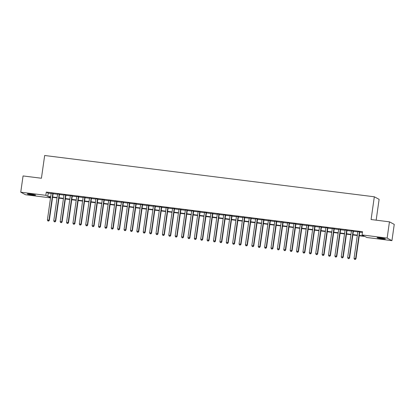 <?xml version="1.0" encoding="UTF-8"?>
<svg xmlns="http://www.w3.org/2000/svg" width="415" height="415" viewBox="0 0 415 415"><rect width="100%" height="100%" fill="white"/><g stroke="black" fill="none" stroke-linecap="round" stroke-linejoin="round"><path stroke-width="0.62" d="M30.622 194.07A4.212 0.332 8.1 0 1 35.628 195.107A4.212 0.332 8.1 0 1 32.282 194.957A4.212 0.332 8.1 0 1 27.281 193.919A4.212 0.332 8.1 0 1 30.622 194.07M380.405 237.878A4.212 0.332 8.1 0 1 385.405 238.916A4.212 0.332 8.1 0 1 382.065 238.765A4.212 0.332 8.1 0 1 377.064 237.728A4.212 0.332 8.1 0 1 380.405 237.878M376.156 220.168L379.118 199.35L374.325 196.788L44.664 155.501L41.427 178.243L23.064 175.944L20.75 192.187L45.826 195.33L47.772 196.368L50.703 196.736M374.325 196.788L371.088 219.535L389.452 221.833L394.25 224.396L391.936 240.643L366.86 237.505L364.92 236.462L359.245 235.751M50.537 197.882L25.548 194.754L20.75 192.187M53.141 193.457L51.201 193.214M59.532 194.256L57.592 194.013M65.918 195.055L63.977 194.811M72.309 195.859L70.368 195.615M78.694 196.658L76.759 196.414M85.085 197.457L83.145 197.213M91.476 198.256L89.536 198.012M97.862 199.06L95.922 198.816M104.253 199.859L102.313 199.615M110.639 200.658L108.699 200.414M117.03 201.457L115.09 201.213M123.416 202.261L121.476 202.017M129.807 203.06L127.867 202.816M136.193 203.858L134.258 203.615M142.584 204.657L140.644 204.413M148.975 205.461L147.035 205.218M155.36 206.26L153.42 206.016M161.751 207.059L159.811 206.815M168.137 207.858L166.197 207.614M174.528 208.662L172.588 208.418M180.914 209.461L178.974 209.217M187.305 210.26L185.365 210.016M193.691 211.059L191.756 210.815M200.082 211.863L198.142 211.619M206.473 212.662L204.533 212.418M212.859 213.46L210.919 213.217M219.25 214.259L217.31 214.016M225.636 215.063L223.695 214.82M232.026 215.862L230.086 215.618M238.412 216.661L236.472 216.417M244.803 217.46L242.863 217.216M251.189 218.264L249.254 218.02M257.58 219.063L255.64 218.819M263.971 219.862L262.031 219.618M270.357 220.661L268.417 220.417M276.748 221.465L274.808 221.221M283.134 222.264L281.194 222.02M289.525 223.063L287.585 222.819M295.911 223.861L293.97 223.618M302.302 224.665L300.361 224.422M308.687 225.464L306.747 225.221M315.078 226.263L313.138 226.019M321.469 227.062L319.529 226.818M327.855 227.866L325.915 227.622M334.246 228.665L332.306 228.421M340.632 229.464L338.692 229.22M347.023 230.263L345.083 230.024M353.409 231.067L351.469 230.823M359.297 235.388L364.012 235.979L362.067 234.937L362.528 231.689L46.288 192.083L48.233 193.12L51.164 193.489M53.104 193.732L57.55 194.287M59.49 194.531L63.941 195.086M65.881 195.33L70.327 195.885M72.267 196.129L76.718 196.689M78.658 196.933L83.109 197.488M85.049 197.732L89.495 198.287M91.435 198.531L95.886 199.086M97.826 199.33L102.272 199.89M104.212 200.134L108.663 200.689M110.603 200.933L115.048 201.488M116.989 201.732L121.439 202.287M123.38 202.53L127.825 203.091M129.765 203.334L134.216 203.89M136.156 204.133L140.607 204.688M142.547 204.932L146.993 205.487M148.933 205.731L153.384 206.291M155.324 206.535L159.77 207.09M161.71 207.334L166.161 207.889M168.101 208.133L172.547 208.688M174.487 208.932L178.938 209.492M180.878 209.736L185.323 210.291M187.264 210.535L191.714 211.09M193.655 211.334L198.105 211.889M200.046 212.132L204.491 212.693M206.431 212.937L210.882 213.492M212.822 213.735L217.268 214.29M219.208 214.534L223.659 215.089M225.599 215.333L230.045 215.893M231.985 216.137L236.436 216.692M238.376 216.936L242.822 217.491M244.762 217.735L249.213 218.29M251.153 218.534L255.604 219.094M257.539 219.338L261.99 219.893M263.93 220.137L268.381 220.692M270.321 220.936L274.766 221.491M276.706 221.735L281.157 222.295M283.097 222.539L287.543 223.094M289.483 223.337L293.934 223.893M295.874 224.136L300.32 224.691M302.26 224.935L306.711 225.495M308.651 225.739L313.102 226.294M315.037 226.538L319.488 227.093M321.428 227.337L325.879 227.897M327.819 228.136L332.265 228.696M334.205 228.94L338.656 229.495M340.596 229.739L345.041 230.294M346.982 230.538L351.432 231.098M353.373 231.337L357.818 231.897M359.758 232.141L362.414 232.473M359.8 231.866L357.86 231.622M389.452 221.833L387.143 238.08L391.936 240.643M46.288 192.083L45.826 195.33M362.067 234.937L387.143 238.08M52.643 196.98L57.088 197.535M59.029 197.779L63.479 198.339M65.42 198.578L69.865 199.138M71.805 199.382L76.256 199.937M78.196 200.18L82.642 200.736M84.582 200.979L89.033 201.54M90.973 201.778L95.424 202.338M97.359 202.582L101.81 203.137M103.75 203.381L108.201 203.936M110.141 204.18L114.587 204.74M116.527 204.979L120.978 205.539M122.918 205.783L127.364 206.338M129.304 206.582L133.755 207.137M135.695 207.381L140.14 207.941M142.08 208.18L146.531 208.74M148.471 208.984L152.922 209.539M154.857 209.782L159.308 210.338M161.248 210.581L165.699 211.142M167.639 211.38L172.085 211.941M174.025 212.184L178.476 212.739M180.416 212.983L184.862 213.538M186.802 213.782L191.253 214.342M193.193 214.581L197.639 215.141M199.579 215.385L204.03 215.94M205.97 216.184L210.421 216.739M212.356 216.983L216.806 217.543M218.747 217.782L223.197 218.342M225.138 218.586L229.583 219.141M231.523 219.385L235.974 219.94M237.914 220.183L242.36 220.744M244.3 220.982L248.751 221.543M250.691 221.786L255.137 222.341M257.077 222.585L261.528 223.14M263.468 223.384L267.919 223.944M269.854 224.183L274.305 224.743M276.245 224.987L280.696 225.542M282.636 225.786L287.081 226.341M289.022 226.585L293.472 227.145M295.413 227.384L299.858 227.944M301.798 228.188L306.249 228.743M308.189 228.987L312.635 229.542M314.575 229.786L319.026 230.346M320.966 230.584L325.417 231.145M327.352 231.388L331.803 231.944M333.743 232.187L338.194 232.742M340.134 232.986L344.58 233.546M346.52 233.785L350.971 234.345M352.911 234.589L357.357 235.144M50.651 197.099L48.68 196.855L50.542 197.851M357.305 235.507L352.859 234.952M350.919 234.708L346.468 234.153M344.528 233.91L340.082 233.355M338.142 233.111L333.691 232.55M331.751 232.307L327.3 231.752M325.36 231.508L320.914 230.953M318.974 230.709L314.523 230.154M312.583 229.91L308.138 229.35M306.197 229.106L301.747 228.551M299.806 228.307L295.361 227.752M293.421 227.508L288.97 226.953M287.03 226.709L282.584 226.149M280.644 225.905L276.193 225.35M274.253 225.106L269.802 224.551M267.867 224.308L263.416 223.752M261.476 223.509L257.025 222.948M255.085 222.705L250.639 222.15M248.699 221.906L244.248 221.351M242.308 221.107L237.862 220.552M235.922 220.308L231.471 219.748M229.531 219.504L225.086 218.949M223.146 218.705L218.695 218.15M216.755 217.906L212.304 217.351M210.369 217.107L205.918 216.547M203.978 216.303L199.527 215.748M197.587 215.504L193.141 214.949M191.201 214.705L186.75 214.15M184.81 213.907L180.364 213.346M178.424 213.103L173.973 212.547M172.033 212.304L167.587 211.749M165.647 211.505L161.196 210.945M159.256 210.706L154.805 210.146M152.87 209.902L148.42 209.347M146.479 209.103L142.029 208.548M140.088 208.304L135.643 207.744M133.703 207.505L129.252 206.945M127.312 206.701L122.866 206.146M120.926 205.902L116.475 205.347M114.535 205.103L110.089 204.543M108.149 204.305L103.698 203.744M101.758 203.5L97.307 202.945M95.372 202.702L90.921 202.147M88.981 201.903L84.53 201.342M82.59 201.104L78.144 200.544M76.204 200.3L71.754 199.745M69.813 199.501L65.368 198.946M63.428 198.702L58.977 198.142M57.037 197.903L52.591 197.343M48.233 193.12L47.772 196.368M359.473 231.689L355.645 258.597L354.047 258.395L357.88 231.492M359.815 231.736L355.971 258.768L355.645 258.597L355.141 259.432L354.503 259.354L355.141 259.432M355.271 259.5L355.971 258.768M354.047 258.395L354.503 259.354M353.087 230.89L349.259 257.793L347.661 257.596L351.489 230.693M353.43 230.932L349.58 257.969L349.259 257.793L348.756 258.633L348.118 258.55L348.756 258.633M348.885 258.701L349.58 257.969M347.661 257.596L348.118 258.55M346.696 230.092L342.868 256.994L341.27 256.797L345.098 229.889M347.039 230.133L343.195 257.17L342.868 256.994L342.365 257.834L341.727 257.751L342.365 257.834M342.494 257.902L343.195 257.17M341.27 256.797L341.727 257.751M340.31 229.293L336.482 256.195L334.884 255.993L338.713 229.09M340.653 229.334L336.804 256.366L336.482 256.195L335.979 257.03L335.341 256.952L335.979 257.03M336.108 257.103L336.804 256.366M334.884 255.993L335.341 256.952M333.919 228.489L330.091 255.396L328.493 255.194L332.322 228.292M334.262 228.535L330.418 255.567L330.091 255.396L329.588 256.231L328.95 256.154L329.588 256.231M329.718 256.299L330.418 255.567M328.493 255.194L328.95 256.154M327.534 227.69L323.705 254.592L322.107 254.395L325.936 227.493M327.876 227.731L324.027 254.769L323.705 254.592L323.202 255.433L322.564 255.35L323.202 255.433M323.332 255.5L324.027 254.769M322.107 254.395L322.564 255.35M321.143 226.891L317.314 253.793L315.716 253.596L319.545 226.689M321.485 226.932L317.636 253.97L317.314 253.793L316.811 254.634L316.173 254.551L316.811 254.634M316.941 254.701L317.636 253.97M315.716 253.596L316.173 254.551M314.757 226.092L310.923 252.994L309.331 252.792L313.159 225.89M315.099 226.134L311.25 253.166L310.923 252.994L310.425 253.83L309.782 253.752L310.425 253.83M310.555 253.902L311.25 253.166M309.331 252.792L309.782 253.752M308.366 225.288L304.537 252.196L302.94 251.993L306.768 225.091M308.708 225.335L304.859 252.367L304.537 252.196L304.034 253.031L303.396 252.953L304.034 253.031M304.164 253.098L304.859 252.367M302.94 251.993L303.396 252.953M301.975 224.489L298.146 251.391L296.549 251.194L300.382 224.292M302.317 224.531L298.473 251.568L298.146 251.391L297.643 252.232L297.005 252.149L297.643 252.232M297.773 252.299L298.473 251.568M296.549 251.194L297.005 252.149M295.589 223.69L291.761 250.593L290.163 250.395L293.991 223.488M295.931 223.732L292.082 250.769L291.761 250.593L291.257 251.433L290.619 251.35L291.257 251.433M291.387 251.5L292.082 250.769M290.163 250.395L290.619 251.35M289.198 222.891L285.37 249.794L283.772 249.591L287.6 222.689M289.54 222.933L285.696 249.965L285.37 249.794L284.866 250.629L284.228 250.551L284.866 250.629M284.996 250.702L285.696 249.965M283.772 249.591L284.228 250.551M282.812 222.087L278.984 248.995L277.386 248.793L281.214 221.89M283.155 222.134L279.305 249.166L278.984 248.995L278.481 249.83L277.843 249.752L278.481 249.83M278.61 249.897L279.305 249.166M277.386 248.793L277.843 249.752M276.421 221.288L272.593 248.191L270.995 247.994L274.823 221.091M276.764 221.33L272.92 248.367L272.593 248.191L272.09 249.031L271.452 248.948L272.09 249.031M272.219 249.099L272.92 248.367M270.995 247.994L271.452 248.948M270.035 220.49L266.207 247.392L264.609 247.195L268.438 220.287M270.378 220.531L266.529 247.568L266.207 247.392L265.704 248.232L265.066 248.149L265.704 248.232M265.833 248.3L266.529 247.568M264.609 247.195L265.066 248.149M263.644 219.691L259.816 246.593L258.218 246.391L262.047 219.488M263.987 219.732L260.138 246.764L259.816 246.593L259.313 247.428L258.675 247.35L259.313 247.428M259.442 247.501L260.138 246.764M258.218 246.391L258.675 247.35M257.259 218.887L253.425 245.794L251.832 245.592L255.661 218.689M257.601 218.933L253.752 245.965L253.425 245.794L252.927 246.629L252.284 246.552L252.927 246.629M253.057 246.697L253.752 245.965M251.832 245.592L252.284 246.552M250.868 218.088L247.039 244.99L245.441 244.793L249.27 217.891M251.21 218.129L247.361 245.166L247.039 244.99L246.536 245.83L245.898 245.747L246.536 245.83M246.666 245.898L247.361 245.166M245.441 244.793L245.898 245.747M244.477 217.289L240.648 244.191L239.05 243.994L242.884 217.087M244.819 217.33L240.975 244.368L240.648 244.191L240.145 245.032L239.507 244.949L240.145 245.032M240.275 245.099L240.975 244.368M239.05 243.994L239.507 244.949M238.091 216.49L234.262 243.392L232.665 243.19L236.493 216.288M238.433 216.531L234.584 243.564L234.262 243.392L233.759 244.228L233.121 244.15L233.759 244.228M233.889 244.3L234.584 243.564M232.665 243.19L233.121 244.15M231.7 215.686L227.871 242.593L226.274 242.391L230.102 215.489M232.042 215.733L228.198 242.765L227.871 242.593L227.368 243.429L226.73 243.351L227.368 243.429M227.498 243.496L228.198 242.765M226.274 242.391L226.73 243.351M225.314 214.887L221.486 241.789L219.888 241.592L223.716 214.69M225.656 214.929L221.807 241.966L221.486 241.789L220.982 242.63L220.344 242.547L220.982 242.63M221.112 242.697L221.807 241.966M219.888 241.592L220.344 242.547M218.923 214.088L215.095 240.991L213.497 240.793L217.325 213.886M219.265 214.13L215.421 241.167L215.095 240.991L214.591 241.831L213.953 241.748L214.591 241.831M214.721 241.898L215.421 241.167M213.497 240.793L213.953 241.748M212.537 213.289L208.709 240.192L207.111 239.989L210.939 213.087M212.879 213.331L209.03 240.363L208.709 240.192L208.206 241.027L207.567 240.949L208.206 241.027M208.335 241.099L209.03 240.363M207.111 239.989L207.567 240.949M206.146 212.485L202.318 239.393L200.72 239.19L204.548 212.288M206.488 212.532L202.639 239.564L202.318 239.393L201.815 240.228L201.176 240.15L201.815 240.228M201.944 240.295L202.639 239.564M200.72 239.19L201.176 240.15M199.76 211.686L195.927 238.589L194.334 238.392L198.163 211.489M200.103 211.728L196.254 238.765L195.927 238.589L195.429 239.429L194.785 239.346L195.429 239.429M195.558 239.497L196.254 238.765M194.334 238.392L194.785 239.346M193.369 210.887L189.541 237.79L187.943 237.593L191.772 210.685M193.712 210.929L189.863 237.966L189.541 237.79L189.038 238.63L188.4 238.547L189.038 238.63M189.167 238.698L189.863 237.966M187.943 237.593L188.4 238.547M186.978 210.089L183.15 236.991L181.552 236.789L185.386 209.886M187.321 210.13L183.477 237.162L183.15 236.991L182.652 237.826L182.009 237.748L182.652 237.826M182.776 237.899L183.477 237.162M181.552 236.789L182.009 237.748M180.592 209.285L176.764 236.192L175.166 235.99L178.995 209.087M180.935 209.331L177.086 236.363L176.764 236.192L176.261 237.027L175.623 236.949L176.261 237.027M176.391 237.095L177.086 236.363M175.166 235.99L175.623 236.949M174.201 208.486L170.373 235.388L168.775 235.191L172.604 208.288M174.544 208.527L170.7 235.564L170.373 235.388L169.87 236.228L169.232 236.145L169.87 236.228M170 236.296L170.7 235.564M168.775 235.191L169.232 236.145M167.816 207.687L163.987 234.589L162.39 234.392L166.218 207.484M168.158 207.728L164.309 234.766L163.987 234.589L163.484 235.43L162.846 235.347L163.484 235.43M163.614 235.497L164.309 234.766M162.39 234.392L162.846 235.347M161.425 206.888L157.596 233.79L155.999 233.588L159.827 206.686M161.767 206.929L157.923 233.961L157.596 233.79L157.093 234.625L156.455 234.548L157.093 234.625M157.223 234.698L157.923 233.961M155.999 233.588L156.455 234.548M155.039 206.084L151.21 232.991L149.613 232.789L153.441 205.887M155.381 206.131L151.532 233.163L151.21 232.991L150.707 233.827L150.069 233.749L150.707 233.827M150.837 233.894L151.532 233.163M149.613 232.789L150.069 233.749M148.648 205.285L144.819 232.187L143.222 231.99L147.05 205.088M148.99 205.326L145.141 232.364L144.819 232.187L144.316 233.028L143.678 232.945L144.316 233.028M144.446 233.095L145.141 232.364M143.222 231.99L143.678 232.945M142.262 204.486L138.428 231.388L136.836 231.191L140.664 204.284M142.604 204.528L138.755 231.565L138.428 231.388L137.93 232.224L137.287 232.146L137.93 232.224M138.06 232.296L138.755 231.565M136.836 231.191L137.287 232.146M135.871 203.687L132.043 230.59L130.445 230.387L134.273 203.485M136.213 203.729L132.364 230.761L132.043 230.59L131.539 231.425L130.901 231.347L131.539 231.425M131.669 231.497L132.364 230.761M130.445 230.387L130.901 231.347M129.48 202.883L125.652 229.791L124.054 229.588L127.887 202.686M129.822 202.93L125.978 229.962L125.652 229.791L125.154 230.626L124.51 230.548L125.154 230.626M125.283 230.693L125.978 229.962M124.054 229.588L124.51 230.548M123.094 202.084L119.266 228.987L117.668 228.79L121.496 201.887M123.437 202.126L119.587 229.163L119.266 228.987L118.763 229.827L118.125 229.744L118.763 229.827M118.892 229.894L119.587 229.163M117.668 228.79L118.125 229.744M116.703 201.285L112.875 228.188L111.277 227.991L115.105 201.083M117.046 201.327L113.202 228.364L112.875 228.188L112.372 229.023L111.734 228.945L112.372 229.023M112.501 229.096L113.202 228.364M111.277 227.991L111.734 228.945M110.317 200.487L106.489 227.389L104.891 227.187L108.72 200.284M110.66 200.528L106.811 227.56L106.489 227.389L105.986 228.224L105.348 228.146L105.986 228.224M106.116 228.297L106.811 227.56M104.891 227.187L105.348 228.146M103.926 199.682L100.098 226.59L98.5 226.388L102.329 199.485M104.269 199.729L100.425 226.761L100.098 226.59L99.595 227.425L98.957 227.347L99.595 227.425M99.725 227.493L100.425 226.761M98.5 226.388L98.957 227.347M97.541 198.884L93.712 225.786L92.114 225.589L95.943 198.686M97.883 198.925L94.034 225.962L93.712 225.786L93.209 226.626L92.571 226.543L93.209 226.626M93.339 226.694L94.034 225.962M92.114 225.589L92.571 226.543M91.15 198.085L87.321 224.987L85.723 224.79L89.552 197.882M91.492 198.126L87.643 225.163L87.321 224.987L86.818 225.822L86.18 225.744L86.818 225.822M86.948 225.895L87.643 225.163M85.723 224.79L86.18 225.744M84.764 197.286L80.93 224.188L79.338 223.986L83.166 197.084M85.106 197.327L81.257 224.359L80.93 224.188L80.432 225.023L79.789 224.946L80.432 225.023M80.562 225.096L81.257 224.359M79.338 223.986L79.789 224.946M78.373 196.482L74.544 223.389L72.947 223.187L76.775 196.285M78.715 196.528L74.866 223.561L74.544 223.389L74.041 224.225L73.403 224.147L74.041 224.225M74.171 224.292L74.866 223.561M72.947 223.187L73.403 224.147M71.982 195.683L68.153 222.585L66.556 222.388L70.389 195.486M72.324 195.724L68.48 222.762L68.153 222.585L67.655 223.426L67.012 223.343L67.655 223.426M67.785 223.493L68.48 222.762M66.556 222.388L67.012 223.343M65.596 194.884L61.768 221.786L60.17 221.589L63.998 194.682M65.938 194.925L62.089 221.963L61.768 221.786L61.264 222.622L60.626 222.544L61.264 222.622M61.394 222.694L62.089 221.963M60.17 221.589L60.626 222.544M59.205 194.085L55.377 220.988L53.779 220.785L57.607 193.883M59.547 194.127L55.703 221.159L55.377 220.988L54.873 221.823L54.235 221.745L54.873 221.823M55.003 221.895L55.703 221.159M53.779 220.785L54.235 221.745M52.819 193.281L48.991 220.189L47.393 219.986L51.221 193.084M53.162 193.328L49.312 220.36L48.991 220.189L48.488 221.024L47.849 220.946L48.488 221.024M48.617 221.091L49.312 220.36M47.393 219.986L47.849 220.946"/></g></svg>
